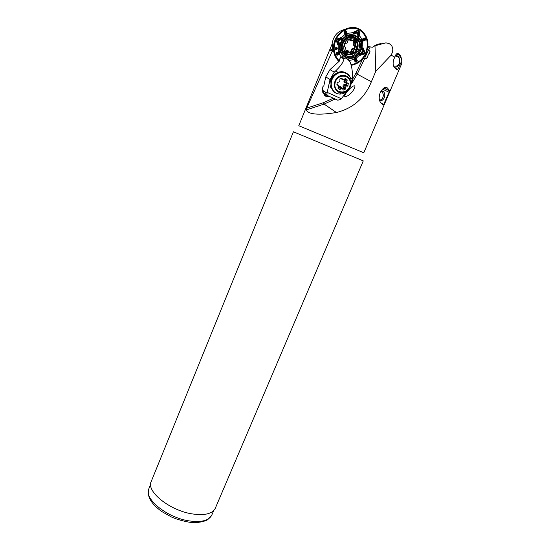 <?xml version="1.0" encoding="UTF-8"?>
<svg xmlns="http://www.w3.org/2000/svg" width="550" height="550" viewBox="0 0 550 550"><rect width="100%" height="100%" fill="white"/><g stroke="black" fill="none" stroke-linecap="round" stroke-linejoin="round"><path stroke-width="0.82" d="M369.311 53.453L370.047 51.205L368.424 50.256L364.616 58.252L362.966 58.506M370.047 51.205L366.382 58.884L367.654 56.918M364.616 58.252L366.382 58.884M367.558 48.957L368.644 46.667L372.398 47.224L374.997 45.76L375.801 71.225L371.388 81.737C364.691 98.113 353.038 108.371 336.435 112.509C318.663 115.363 308.564 114.517 306.144 109.959L306.653 108.151L323.462 102.678L333.369 98.209M367.613 48.84L368.424 50.256M368.644 46.667L367.881 46.881M375.801 71.225L391.146 55.131C393.931 49.789 393.174 45.904 388.864 43.471L385.873 42.866L374.997 45.76M344.541 29.48C337.397 31.336 333.245 36.211 332.069 44.103L329.718 49.871L332.248 51.157L306.653 108.151M329.883 49.39L298.788 125.716L363.791 152.776L401.809 63.388L401.273 61.978L397.753 69.376L396.859 69.974L394.109 67.004C392.872 65.113 392.81 62.48 393.91 59.118L394.735 57.172L391.146 55.131M389.627 90.839L383.749 104.376L383.034 105.132L380.139 101.805C378.881 99.584 378.888 96.552 380.167 92.703L380.291 92.407C382.917 87.917 385.303 86.433 387.447 87.959L383.742 88.069L389.627 90.839L387.447 87.959M394.735 57.172C395.959 53.694 397.341 52.656 398.881 54.058L397.444 54.209L400.448 55.694L398.881 54.058M400.895 56.561L401.211 57.853L396.371 55.461L397.375 54.216L400.496 55.763L401.232 57.867L401.273 61.978M329.471 96.463C325.339 97.192 323.359 95.343 323.531 90.915M332.248 51.157L333.685 51.789L334.861 55.55M344.877 96.552C348.556 96.986 354.826 89.863 354.949 86.164C353.348 83.882 344.843 93.548 344.527 96.009L344.877 96.552M192.156 513.899C169.613 510.503 145.942 491.246 151.195 481.553L293.418 131.794L344.018 152.845L363.268 160.875L215.304 508.241C212.451 513.831 204.731 515.714 192.156 513.899M394.096 66.99C398.929 68.544 402.139 59.861 397.849 56.822L395.182 55.914M333.527 49.693L333.142 48.201L330.619 50.078L332.881 50.387L333.685 51.789M344.238 46.179L344.128 46.661L344.939 47.039L344.128 46.654M357.562 40.363L357.727 39.882M333.486 47.781L333.142 48.201M379.651 100.657C383.941 101.647 386.753 94.325 383.199 91.41L381.356 90.448M324.713 94.689L326.803 94.689M323.923 93.163L324.012 93.438C324.837 95.391 326.288 96.236 328.377 95.975M401.28 58.204L401.527 60.081M401.273 64.646L398.427 71.342M372.687 47.135C375.279 44.997 378.132 43.835 381.26 43.649M362.491 50.806L361.288 52.896L362.003 52.697L362.484 51.679L361.659 48.709L361.941 48.077L363.089 47.864L364.856 52.023L364.244 53.914L359.446 55.55L358.889 54.512L359.748 53.357L361.288 52.896L361.336 53.247L361.054 53.769L359.631 54.044L359.384 54.691L359.81 54.629L363.529 53.57L364.114 52.339L362.381 48.359L362.038 48.964L363.138 51.281L362.106 53.46L360.614 54.436L360.745 54.876L363.914 53.756L364.519 52.161L363.069 48.544L362.01 49.796L362.773 51.501L363.138 51.281M356.538 32.78L354.427 34.038L353.155 33.777L353.169 32.333L357.796 30.284L359.219 31.316L359.81 35.619L358.793 36.568L357.816 35.716L357.431 33.227L356.214 31.989L358.126 32.931L358.373 35.551L358.937 35.757L358.414 31.453L357.335 30.917L353.396 33.007L353.925 33.344L356.214 31.989M338.614 41.346L339.577 43.587L339.233 45.018L337.975 45.182L337.411 43.911L336.469 41.126L337.102 39.201L341.481 37.373L342.272 38.473L341.406 39.648L339.096 40.308L338.614 41.346L337.831 41.69L338.855 39.469L341.234 38.816L341.468 38.149L337.569 39.435L336.992 40.686L338.484 44.584L338.834 43.979L337.831 41.69M349.889 39.634L351.278 40.336L350.666 39.394L348.019 40.226L347.786 41.443C347.779 42.687 347.215 43.285 346.087 43.237L344.988 43.436L344.114 46.317M351.23 65.299C357.686 64.171 362.567 60.39 365.874 53.948C369.744 44.234 368.149 36.321 361.089 30.223C351.051 22.316 334.159 32.34 333.548 46.599L332.069 44.103L332.839 50.387M333.548 46.599C333.197 52.718 334.991 57.681 338.924 61.49M351.072 64.714C357.383 63.676 362.161 60.012 365.399 53.714C369.291 43.347 367.201 35.365 359.129 29.776C351.484 25.644 340.787 29.858 336.359 38.796C332.606 47.547 333.616 54.972 339.398 61.064M355.933 58.245L357.259 60.528L356.936 61.676L355.974 62.191L354.977 61.744L354.09 58.321L354.668 57.496L355.589 57.53L355.933 58.245L355.204 58.664L354.826 57.544L354.365 58.149L355.259 61.621L355.802 61.861L355.603 61.476L356.565 60.961L355.204 58.664L354.867 58.836L355.603 61.476L354.977 61.744M347.084 58.864L348.459 59.744M341.481 57.035L342.533 56.492L343.482 57.117L340.539 57.654L339.144 59.909L339.508 60.961L329.945 69.651L325.758 76.938L323.751 86.233L323.084 85.999L322.211 90.062L322.293 91.761L323.682 93.308M339.274 53.632L337.253 55.241L336.291 54.966L335.899 53.948L336.332 52.821L339.439 51.562L340.395 52.222L339.274 53.632L338.814 52.924L340.147 52.271L339.508 51.872L336.366 53.144L336.126 53.763L336.394 53.542L336.786 54.567L338.814 52.924L338.683 52.566L336.394 53.542L336.332 52.821M345.153 34.609L344.101 32.388L344.527 31.247L345.51 30.724L346.431 31.151L347.119 34.588L346.582 35.633L345.599 35.392L345.153 34.609L345.716 34.1L346.61 35.324L346.067 31.24L345.558 31.006L344.637 31.866L345.716 34.1L345.627 31.343L346.431 31.151M361.9 39.428L364.231 37.964L365.276 38.294L365.647 39.325L365.104 40.404L361.797 41.546L361.144 41.168L361.219 39.957L361.9 39.428L362.161 40.061L361.171 40.858L361.646 41.195L365.001 40.04L365.296 39.449L364.884 39.6L364.519 38.569L362.161 40.061L362.292 40.411L364.884 39.6L365.104 40.404M336.738 49.713C334.647 49.644 334.476 48.799 336.208 47.169C337.439 47.582 337.618 48.427 336.738 49.713M343.118 56.746L341.832 56.939M342.258 56.891L342.533 56.492M335.899 53.948L337.047 54.938L339.866 52.8L339.591 52.229L338.683 52.566L338.594 51.844M340.038 53.144L340.395 52.222M338.869 53.962L338.133 52.023M340.326 52.044L339.591 52.229L339.439 51.562M337.253 55.241L336.786 54.567L336.291 54.966M340.031 39.951L340.704 39.414L341.028 37.785L337.576 39.057L336.738 40.562L337.927 44.468L338.25 44.213L338.958 43.182L338.257 41.498L338.986 39.93L339.962 39.586L340.278 37.723M340.732 39.772L341.983 38.397L341.048 37.469M342.024 39.133L341.234 38.816L341.406 39.648M339.096 40.308L338.855 39.469M341.481 37.373L341.468 38.149L342.272 38.473M338.938 42.316L337.411 43.911M339.577 43.587L338.834 43.979L339.336 44.234L339.24 42.976M337.102 39.201L337.569 39.435L337.576 38.741M339.233 45.018L338.099 44.846L339.57 44.399M336.524 40.459L336.992 40.686L336.469 41.126M337.7 44.681L337.899 45.079M345.51 30.724L344.341 32.154L345.868 35.2L346.342 34.877L346.053 33.921L346.871 33.694M345.599 35.392L346.582 35.633M344.926 34.169L346.789 33.179M346.761 35.537L346.342 34.877L347.119 34.588M344.101 32.388L344.527 31.247M357.596 34.258L357.954 34.987L359.425 35.186L358.854 31.378L357.589 30.573L353.671 32.333L353.76 32.725L354.716 33.378L356.393 32.422L357.748 33.096L357.885 34.176L359.686 34.299M357.699 35.008L358.799 36.279L359.796 35.145M358.27 36.328L358.373 35.551L357.816 35.716M357.431 33.227L358.126 32.931M359.81 35.619L358.937 35.757L358.793 36.568M355.561 33.254L354.358 31.652M354.427 34.038L353.925 33.344L353.801 33.852L354.942 33.639M353.155 33.777L353.293 32.567L353.726 34.086M357.177 30.298L357.335 30.917L357.796 30.284M353.581 32.065L353.169 32.333M365.647 39.325L364.354 38.239L361.309 40.26L361.467 40.789L362.292 40.411L362.546 41.229M361.219 39.957L361.082 40.982M361.797 41.546L361.467 40.789L361.144 41.168M362.354 39.126L363.055 41.071M364.231 37.964L364.519 38.569L365.276 38.294M360.993 53.006L359.81 54.629L360.855 55.248M360.326 53.192L359.061 54.532L360.044 55.468M359.198 53.893L359.631 54.044L359.748 53.357M362.484 51.679L362.044 53.041L361.336 53.247M362.003 52.697L362.106 53.46M359.583 55.55L358.889 54.512M362.092 50.689L363.743 49.17M361.584 49.486L362.038 48.964L361.817 50.043M364.244 53.914L363.529 53.57L363.749 54.347M361.941 48.077L362.883 48.159L361.659 48.709M364.829 52.683L364.114 52.339L364.856 52.023M363.399 48.386L363.069 48.544L363.172 47.974M355.974 62.191L356.943 60.72L355.238 57.681L354.248 59.146M355.589 57.53L354.839 57.406M356.207 58.692L354.379 59.668M354.558 57.702L354.09 58.321M357.259 60.528L356.565 60.961L356.936 61.676M362.725 40.762L362.835 48.097M359.453 35.702L362.285 39.538M355.754 58.699L359.466 55.206M354.606 59.311L349.195 60.5M341.316 57.104L338.821 53.501M338.36 52.278L338.14 44.907M357.844 33.825L355.712 32.759M346.445 33.495L353.231 32.615M341.495 37.675L345.276 34.121M339.646 39.689L338.491 42.171M335.892 48.187C335.844 48.874 335.844 48.874 335.892 48.187M336.16 49.424C336.992 48.648 336.957 48.049 336.071 47.63C334.978 48.455 335.012 49.053 336.16 49.424M393.635 66.083C398.076 66.729 400.029 64.412 399.493 59.118M344.939 47.039L345.709 47.733L344.822 50.421L346.658 52.559L347.703 52.078L349.731 52.36L350.433 53.57L353.059 52.731L353.396 52.147L353.286 51.535L351.911 50.882L351.704 52.085L352.055 51.501L353.396 52.147M351.278 40.336L353.402 40.913L354.152 40.301M349.546 52.044L351.264 51.501L351.161 51.026C351.099 49.211 351.924 48.345 353.623 48.434L354.056 48.551L354.846 45.973L354.413 45.849C352.928 45.045 352.729 43.897 353.801 42.398L355.719 43.615L356.159 43.148L356.201 42.474L354.454 40.432M355.719 43.615L355.389 45.313L356.95 46.695L355.52 45.664M353.623 48.434L353.595 49.108L355.52 49.906L356.07 49.555L356.95 46.695M354.977 49.754C353.863 49.713 353.299 50.304 353.286 51.535M345.847 53.996L342.162 50.682M348.212 37.297L351.643 37.366M353.726 40.576L354.908 41.972L354.777 42.522L354.839 41.862L356.201 42.474M355.52 49.906L354.166 49.273L354.056 48.551L354.709 48.922L354.166 49.273L354.716 48.922L356.07 49.555M355.575 45.726L354.709 48.922M348.343 51.672L346.349 51.418L346.012 51.817M354.166 49.273L353.595 49.108C352.399 49.026 351.835 49.617 351.911 50.882L351.161 51.026M356.159 43.148L354.798 42.536L354.331 42.989L353.877 44.481L354.75 45.341M349.793 39.669L351.374 40.645M353.801 42.398L354.152 42.061L353.272 41.037M345.482 51.212L345.702 50.958C346.968 49.919 347.985 50.146 348.748 51.638M344.176 46.111L344.589 46.874M351.587 40.982L349.147 39.868M345.702 50.958L347.703 52.078M352.027 51.501L351.264 51.501L351.704 52.085L349.827 52.683M355.238 45.519L354.846 45.973L355.582 46.069M354.413 45.849L354.729 45.334M354.777 42.522L354.152 42.061L354.791 41.855M379.638 100.616L382.298 98.725C383.934 95.604 383.515 93.019 381.026 90.963M381.645 90.523L382.47 91.424M347.256 91.142L340.801 99.351L337.831 100.21L326.982 95.349L327.023 93.156L330.048 79.489L334.304 72.112L335.438 71.088C340.56 66.296 343.386 62.246 343.922 58.939L344.857 57.812L347.524 59.084L350.054 61.861C351.897 66.296 352.694 72.009 352.44 79.008L352.364 80.513L349.752 87.917M347.524 59.084L344.857 57.812M346.005 73.074C338.436 67.829 327.113 78.554 330.763 87.464L331.471 87.897L331.059 82.122C332.482 71.706 347.174 68.551 350.426 77.88M344.073 92.4L346.308 90.833M346.864 82.954L346.486 84.941L344.781 85.209L346.252 86.068L347.909 85.773L348.308 83.325L346.211 82.445L347.229 79.942L345.586 78.492L344.19 79.626L342.072 79.131M346.252 86.068L345.249 87.395L345.338 89.155L343.406 90.062L342.478 88.66L341 88.536L339.611 89.664L337.961 88.213L338.979 85.752L336.861 84.844L337.246 82.397L338.917 82.094L339.928 80.761L339.831 78.98L341.777 78.073L342.719 79.502M340.649 78.602L342.121 79.131M342.231 88.309L343.42 87.752L343.049 86.721C342.843 85.346 343.413 84.604 344.747 84.48L345.799 84.617L346.156 82.727L345.104 82.583C343.874 82.129 343.606 81.29 344.3 80.066L344.891 80.616L344.657 81.476M344.685 81.565L345.682 82.142M344.747 84.48L344.781 85.209L343.049 86.721M341.028 87.814L338.855 87.244C339.817 86.281 340.656 86.371 341.364 87.512L341.598 88.131M337.391 84.666L338.332 85.229M341 88.536L339.549 87.663L338.656 88.866M345.249 87.395L343.778 86.529L343.936 88.316L344.183 87.691L343.42 87.752L343.929 88.316L342.567 88.949M345.696 78.973L345.73 79.633L345.696 78.973L347.112 79.778M342.464 79.358L340.457 78.684M344.3 80.066L345.029 79.2L344.712 78.932M337.947 87.931L338.236 88.165L338.855 87.244M337.006 83.689L337.831 84.927M345.104 82.583L345.317 82.094M346.486 84.941L345.799 84.617L345.964 85.346L346.486 84.941L347.909 85.773M345.709 79.612L345.029 79.2L345.599 78.953M347.394 86.192L345.964 85.346M340.23 89.554L338.154 88.454M364.842 58.149L357.218 74.161L371.388 81.737M370.074 47.176L368.493 50.497M352.413 79.558L355.768 73.453L357.218 74.161L351.979 83.105M355.768 73.453L362.773 58.74M336.435 112.509L324.108 104.101L306.144 109.959M335.129 99L324.108 104.101L323.462 102.678M150.645 484.364L148.83 488.826C143.591 498.554 166.774 517.626 188.952 520.864C201.334 522.589 208.952 520.651 211.812 515.041L213.702 510.606M395.147 68.111L397.753 69.376M396.371 55.461L395.546 55.165M396.564 53.879L397.444 54.209L396.509 53.921M329.718 49.871L330.605 49.878M389.207 92.304L382.697 89.258L383.082 88.543M381.425 103.311L383.749 104.376M347.462 54.718L343.379 53.041M352.199 36.657L356.373 40.026L352.124 36.692M350.584 54.904L344.994 54.532M360.772 50.456C355.279 65.759 333.719 56.671 341.028 41.883C347.091 27.651 366.967 36.547 360.772 50.456M346.349 55.536C353.87 59.661 363.11 47.946 358.132 40.521C354.901 34.595 345.586 35.867 342.691 42.687C341.577 45.169 341.344 47.651 341.99 50.126C342.732 52.649 344.183 54.45 346.349 55.536M341.468 42.089C335.074 55.777 353.87 64.666 360.092 51.143C366.678 37.675 347.834 28.277 341.468 42.089M342.32 42.508C348.102 29.954 365.234 38.479 359.26 50.731C353.588 63.044 336.504 54.945 342.32 42.508M358.875 30.821L358.414 31.453L359.219 31.316M348.26 54.017C356.627 56.361 361.316 41.236 352.853 38.947C344.369 36.547 339.776 51.865 348.26 54.017M351.285 54.759L347.641 54.766C345.462 54.134 343.894 52.711 342.932 50.497C340.044 44.316 346.651 35.826 352.791 37.867C354.867 38.486 356.393 39.834 357.349 41.91C359.645 46.853 356.936 55.543 347.799 54.752C345.565 54.141 343.942 52.718 342.932 50.497L341.962 50.023M346.177 52.009L347.263 52.539M351.168 39.717L350.536 39.428M349.951 53.336L350.433 53.57M353.059 52.731L351.711 52.085M322.211 90.062L327.023 93.156M325.758 76.938L330.048 79.489M340.863 57.379L343.922 58.939M329.945 69.651L334.304 72.112M352.44 79.008L350.522 78.107M338.119 72.339L335.438 71.088M341.323 98.739L327.229 92.4M351.003 84.26L348.7 89.451M341.199 94.009C336.545 94.339 333.3 92.304 331.471 87.897C333.059 91.788 335.892 93.844 339.948 94.071C343.42 94.022 346.349 92.503 348.721 89.519L351.038 84.322C353.066 74.965 342.354 68.571 335.252 75.082C327.938 81.29 331.244 94.174 339.948 94.071L341.474 92.799C334.407 92.874 331.753 82.424 337.679 77.399C343.434 72.126 352.117 77.289 350.481 84.879L348.597 89.1C346.665 91.527 344.293 92.764 341.474 92.799C344.3 92.751 346.672 91.513 348.597 89.1L351.044 84.301L351.251 82.039M350.103 84.892C352.213 74.463 336.916 72.737 335.032 83.277C333.066 93.741 348.212 95.274 350.103 84.892M344.211 87.698L345.613 88.536M341.165 78.361L342.705 79.461M342.815 89.705L343.406 90.062M345.338 89.155L343.929 88.316M348.329 83.586L347.304 83.002M345.097 78.478L345.689 78.973M347.146 80.438L345.73 79.633L344.891 80.616L346.369 81.462M148.83 488.826C146.692 496.21 151.023 503.786 161.817 511.562L171.428 516.979C177.018 519.434 183.535 521.276 190.981 522.5C197.691 522.844 203.239 521.943 207.639 519.791L211.812 515.041M354.86 86.879L354.949 86.164M381.666 91.444L383.199 91.41M383.687 88.103L389.641 90.894M356.373 40.026L358.132 40.521L353.272 36.829C352.639 36.362 350.893 36.541 348.033 37.366C345.744 38.514 343.977 40.294 342.732 42.707C341.619 45.21 341.371 47.685 341.99 50.126M354.812 41.869L356.269 42.584M350.653 39.394L351.141 39.614M356.098 45.966L356.936 46.344M355.389 45.313L353.939 44.646M354.674 45.354L353.966 44.701M354.784 41.841L353.705 40.597M322.293 91.761L326.803 94.683M337.831 100.21L326.982 95.349M344.733 81.593L346.211 82.445M341.626 88.151L341.021 87.787M347.841 83.057L348.308 83.325M345.647 78.973L347.229 79.942M345.29 82.115L344.664 81.483M345.593 78.939L345.07 78.499"/></g></svg>
